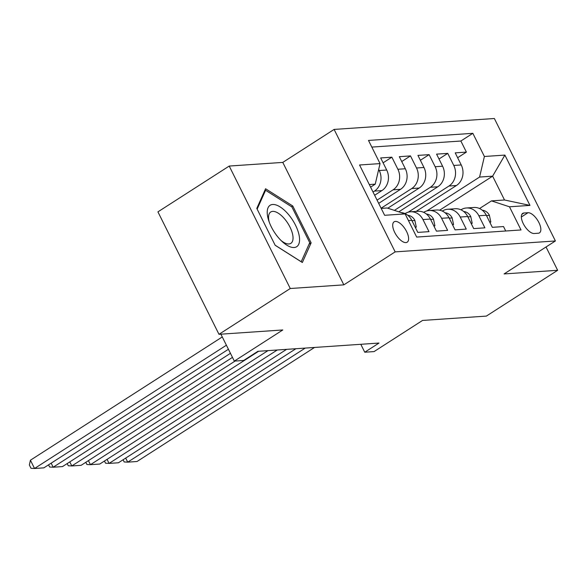 <?xml version="1.0" encoding="UTF-8"?>
<svg xmlns="http://www.w3.org/2000/svg" width="587" height="587" viewBox="0 0 587 587"><rect width="100%" height="100%" fill="white"/><g stroke="black" fill="none" stroke-linecap="round" stroke-linejoin="round"><path stroke-width="0.88" d="M405.947 242.592A12.114 5.393 57.3 0 0 407.209 242.189A12.114 5.393 57.3 0 0 405.947 230.331A12.114 5.393 57.3 0 0 395.381 221.409A12.114 5.393 57.3 0 0 394.119 221.813A12.114 5.393 57.3 0 0 395.374 233.67A12.114 5.393 57.3 0 0 405.947 242.592M229.216 166.055L157.925 211.863L218.98 334.311L290.264 288.51L343.835 284.856L395.161 251.882L334.113 129.426L282.787 162.408L229.216 166.055L290.264 288.51M395.161 251.882L555.405 240.963L494.357 118.508L334.113 129.426M555.405 240.963L504.079 273.938L557.65 270.291L546.035 246.988M557.65 270.291L486.366 316.092L422.545 320.443L374.073 351.584L364.754 352.222L379.011 343.057L257.898 351.312L243.642 360.477L234.323 361.108L282.795 329.96L218.98 334.311M408.442 220.558L411.781 220.33L417.805 232.408L428.987 231.645L422.963 219.567L430.418 219.061A15.137 13.171 -93.9 0 0 417.981 211.283L410.526 211.79A15.137 13.171 86.1 0 1 422.963 219.567M430.418 219.061L436.442 231.139L447.617 230.375L441.593 218.298L449.048 217.784A15.137 13.171 -93.9 0 0 436.611 210.014L429.163 210.52A15.137 13.171 86.1 0 1 441.593 218.298M449.048 217.784L455.072 229.869L466.254 229.106L460.23 217.029L467.685 216.515A15.137 13.171 -93.9 0 0 455.248 208.745L447.793 209.251A15.137 13.171 86.1 0 1 460.23 217.029M467.685 216.515L473.702 228.6L484.884 227.837L478.86 215.759A15.137 13.171 -93.9 0 0 466.43 207.981A15.137 13.171 -93.9 0 0 460.934 209.794M416.124 211.408L456.429 185.514A15.137 13.171 -93.9 0 0 461.235 164.947L455.211 152.862L466.394 152.106L457.64 157.727M408.273 212.171L448.974 186.02A15.137 13.171 -93.9 0 0 453.78 165.453L447.756 153.376L439.003 158.996M447.756 153.376L436.581 154.132L442.598 166.216A15.137 13.171 -93.9 0 1 437.799 186.783L398.808 211.826M387.787 208.209L419.162 188.053A15.137 13.171 -93.9 0 0 423.968 167.486L417.944 155.401L429.126 154.645L420.373 160.266M378.681 203.359L400.532 189.322A15.137 13.171 -93.9 0 0 405.338 168.755L399.314 156.678L410.489 155.915L401.735 161.535M374.638 195.258L381.895 190.592A15.137 13.171 -93.9 0 0 386.701 170.025L380.677 157.947L391.859 157.184L383.106 162.804M528.029 212.714L523.927 212.993A11.733 5.224 57.3 0 0 522.701 213.382A11.733 5.224 57.3 0 0 523.927 224.872A11.733 5.224 57.3 0 0 534.163 233.509L538.257 233.23A11.733 5.224 57.3 0 0 539.49 232.841A11.733 5.224 57.3 0 0 538.264 221.35A11.733 5.224 57.3 0 0 528.029 212.714L521.337 217.014M381.19 208.4L387.119 207.996L405.125 213.903L416.675 237.067L521.021 229.957L509.472 206.793L491.466 200.886L479.564 208.524M405.125 213.903L384.632 215.297L359.552 164.991L380.046 163.597L368.497 140.432L472.843 133.322L484.392 156.487L504.886 155.093L529.966 205.399L509.472 206.793M373.016 192.015L374.447 191.098L381.895 190.592M377.059 200.116L393.077 189.828L400.532 189.322M381.102 208.224L411.707 188.559L419.162 188.053M394.398 210.381L430.344 187.29L437.799 186.783M466.394 152.106L460.861 141.019L371.813 147.088M378.688 169.408L379.246 170.531A15.137 13.171 86.1 0 1 374.447 191.098M391.859 157.184L397.883 169.261A15.137 13.171 86.1 0 1 393.077 189.828M410.489 155.915L416.513 167.992A15.137 13.171 86.1 0 1 411.707 188.559M429.126 154.645L435.15 166.723A15.137 13.171 86.1 0 1 430.344 187.29M505.73 230.999L503.521 226.567L492.339 227.33L486.315 215.246A15.137 13.171 -93.9 0 0 473.878 207.475L466.43 207.981M491.466 200.886L504.512 199.991L492.625 176.166L479.586 177.054L484.392 156.487M439.648 210.205L492.625 176.166L504.886 155.093M426.903 210.902L479.586 177.054M220.895 334.179L234.323 361.108M360.807 344.298L364.754 352.222M370.595 187.15L375.24 184.164L369.311 184.567M460.861 141.019L472.843 133.322M442.304 211.063A15.137 13.171 86.1 0 1 447.793 209.251M423.667 212.333A15.137 13.171 86.1 0 1 429.163 210.52M405.037 213.609A15.137 13.171 86.1 0 1 410.526 211.79M411.781 220.33A15.137 13.171 -93.9 0 0 401.038 212.56M380.046 163.597L375.24 184.164M504.512 199.991L529.966 205.399M343.835 284.856L282.787 162.408M275.178 245.293L302.349 262.506L311.139 242.849L292.752 205.971L265.573 188.757L256.79 208.422L275.178 245.293M291.563 206.727L292.752 205.971M309.048 244.192L311.139 242.849M489.712 222.055L490.813 221.981L489.375 215.238A10.03 8.724 -93.9 0 0 482.353 210.256M314.537 347.453L137.028 461.507L127.709 462.145L125.691 458.087M305.225 348.091L127.709 462.145L124.165 461.947L123.079 459.768M489.947 222.539L490.813 221.981M299.245 236.04A24.603 10.948 57.3 0 0 280.16 206.954A24.603 10.948 57.3 0 0 267.54 215.957A24.603 10.948 57.3 0 0 268.699 220.565A24.603 10.948 57.3 0 0 282.23 241.624A24.603 10.948 57.3 0 0 299.245 236.04M280.99 240.443A18.63 8.291 57.3 0 0 290.866 243.341A18.63 8.291 57.3 0 0 292.796 235.27A18.63 8.291 57.3 0 0 283.257 217.395A18.63 8.291 57.3 0 0 270.724 211.995A18.63 8.291 57.3 0 0 268.795 220.066A18.63 8.291 57.3 0 0 269.257 222.18M257.143 209.133L265.581 190.269L291.908 206.947L309.723 242.68L301.204 261.729L275.134 245.212M264.627 190.878L265.581 190.269M471.075 223.324L472.183 223.251L470.745 216.508A10.03 8.724 -93.9 0 0 463.723 211.525M295.907 348.722L118.398 462.776L109.079 463.414L107.061 459.357M286.588 349.36L109.079 463.414L105.535 463.216L104.449 461.037M471.317 223.808L472.183 223.251M452.445 224.594L453.546 224.52L452.107 217.777A10.03 8.724 -93.9 0 0 445.093 212.795M277.277 349.991L99.761 464.046L90.449 464.684L88.424 460.626M267.958 350.63L90.449 464.684L86.898 464.486L85.812 462.307M452.68 225.078L453.546 224.52M433.808 225.863L434.916 225.79L433.477 219.046A10.03 8.724 -93.9 0 0 426.456 214.064M258.64 351.261L81.131 465.315L71.812 465.953L69.794 461.896M235.064 361.056L71.812 465.953L68.268 465.755L67.182 463.576M434.05 226.347L434.916 225.79M415.178 227.132L416.278 227.059L414.84 220.316A10.03 8.724 -93.9 0 0 407.826 215.334M232.467 357.38L62.493 466.584L53.182 467.223L51.157 463.165M230.442 353.323L53.182 467.223L49.631 467.025L48.545 464.845M415.42 227.617L416.278 227.059M228.424 349.272L43.864 467.854L34.545 468.492L30.421 460.215L29.35 464.985L31.001 468.294L34.545 468.492L226.399 345.222M222.275 336.945L30.421 460.215M448.974 186.02L456.429 185.514M453.78 165.453L461.235 164.947M379.246 170.531L386.701 170.025M397.883 169.261L405.338 168.755M416.513 167.992L423.968 167.486M435.15 166.723L442.598 166.216M478.86 215.759L486.315 215.246M521.843 214.336L523.927 212.993M486.491 215.605L489.411 215.407M467.861 216.874L470.781 216.676M449.224 218.144L452.144 217.946M430.594 219.413L433.514 219.215M411.957 220.683L414.877 220.485"/></g></svg>
